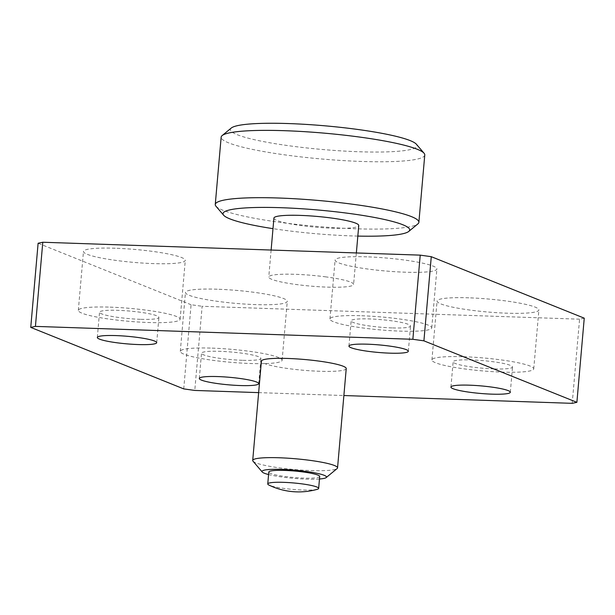 <?xml version="1.0" encoding="UTF-8"?>
<svg xmlns="http://www.w3.org/2000/svg" width="615" height="615" viewBox="0 0 615 615"><rect width="100%" height="100%" fill="white"/><g stroke="black" fill="none" stroke-linecap="round" stroke-linejoin="round"><path stroke-width="0.46" stroke-dasharray="3.08 2.31" d="M317.255 489.317A25.546 3.244 5 0 1 317.048 489.371A25.546 3.244 5 0 1 292.609 489.386A25.546 3.244 5 0 1 268.97 485.089M319.7 476.487A25.546 3.244 5 0 1 293.962 477.494A25.546 3.244 5 0 1 268.793 472.036M253.003 461.173A42.581 5.412 -175 0 0 280.279 467.977A42.581 5.412 -175 0 0 337.143 468.538M346.237 368.577A42.581 5.412 5 0 1 303.349 370.253A42.581 5.412 5 0 1 261.398 361.151M326.035 276.904A42.581 5.412 -175 0 0 268.763 277.004A42.581 5.412 -175 0 0 310.713 286.106A42.581 5.412 -175 0 0 353.602 284.422A42.581 5.412 -175 0 0 326.035 276.904M273.913 218.094A42.581 5.412 -175 0 0 301.481 225.613A42.581 5.412 -175 0 0 358.753 225.521M424.773 154.972A102.198 12.984 5 0 1 287.313 155.211A102.198 12.984 5 0 1 221.154 137.16M231.278 128.035A93.68 11.9 -175 0 0 291.018 146.032A93.68 11.9 -175 0 0 416.386 144.233M215.957 206.217A102.198 12.984 -175 0 0 281.424 222.53A102.198 12.984 -175 0 0 417.893 223.883M357.83 236.083A93.68 11.9 5 0 1 283.653 230.187A93.68 11.9 5 0 1 272.991 228.657M319.477 479A32.364 4.113 5 0 1 282.962 477.155A32.364 4.113 5 0 1 268.578 474.549M572.211 403.34L579.576 319.185L584.25 318.17M579.576 319.185L202.143 306.285L194.778 390.44M183.724 388.888L191.088 304.74L202.143 306.285M191.088 304.74L38.115 243.248M115.259 248.229A51.099 6.496 -175 0 0 83.471 251.466A51.099 6.496 -175 0 0 153.496 263.604A51.099 6.496 -175 0 0 185.284 260.368A51.099 6.496 -175 0 0 115.259 248.229M217.241 289.219A51.099 6.496 -175 0 0 185.461 292.456A51.099 6.496 -175 0 0 255.486 304.594A51.099 6.496 -175 0 0 287.267 301.358A51.099 6.496 -175 0 0 217.241 289.219M366.878 256.832A51.099 6.496 -175 0 0 335.098 260.06A51.099 6.496 -175 0 0 405.124 272.199A51.099 6.496 -175 0 0 436.904 268.97A51.099 6.496 -175 0 0 366.878 256.832M468.861 297.821A51.099 6.496 -175 0 0 437.08 301.05A51.099 6.496 -175 0 0 507.106 313.196A51.099 6.496 -175 0 0 538.886 309.96A51.099 6.496 -175 0 0 468.861 297.821M110.1 307.139A51.099 6.496 5 0 1 180.126 319.277A51.099 6.496 5 0 1 148.346 322.506A51.099 6.496 5 0 1 78.32 310.367A51.099 6.496 5 0 1 110.1 307.139M140.381 319.308A29.804 3.79 5 0 1 99.53 312.228A29.804 3.79 5 0 1 129.557 311.052A29.804 3.79 5 0 1 158.916 317.425A29.804 3.79 5 0 1 140.381 319.308M212.083 348.128A51.099 6.496 5 0 1 282.116 360.267A51.099 6.496 5 0 1 250.328 363.503A51.099 6.496 5 0 1 180.303 351.357A51.099 6.496 5 0 1 212.083 348.128M242.364 360.298A29.804 3.79 5 0 1 201.512 353.218A29.804 3.79 5 0 1 231.54 352.041A29.804 3.79 5 0 1 260.906 358.414A29.804 3.79 5 0 1 242.364 360.298M361.728 315.741A51.099 6.496 5 0 1 431.753 327.88A51.099 6.496 5 0 1 399.965 331.108A51.099 6.496 5 0 1 329.94 318.97A51.099 6.496 5 0 1 361.728 315.741M392.001 327.91A29.804 3.79 5 0 1 351.15 320.822A29.804 3.79 5 0 1 381.177 319.654A29.804 3.79 5 0 1 410.543 326.019A29.804 3.79 5 0 1 392.001 327.91M463.71 356.731A51.099 6.496 5 0 1 533.735 368.869A51.099 6.496 5 0 1 501.955 372.098A51.099 6.496 5 0 1 431.93 359.96A51.099 6.496 5 0 1 463.71 356.731M493.983 368.9A29.804 3.79 5 0 1 453.14 361.82A29.804 3.79 5 0 1 483.159 360.644A29.804 3.79 5 0 1 512.526 367.009A29.804 3.79 5 0 1 493.983 368.9M258.646 392.624L343.877 395.537M271.123 250.044L268.763 277.004M356.354 252.957L353.602 284.422M180.126 319.277L185.284 260.368M78.32 310.367L83.471 251.466M156.71 342.67L158.916 317.425M97.324 337.474L99.53 312.228M282.116 360.267L287.267 301.358M180.303 351.357L185.461 292.456M258.692 383.66L260.906 358.414M199.306 378.463L201.512 353.218M431.753 327.88L436.904 268.97M329.94 318.97L335.098 260.06M408.329 351.265L410.543 326.019M348.943 346.068L351.15 320.822M533.735 368.869L538.886 309.96M431.93 359.96L437.08 301.05M510.319 392.255L512.526 367.009M450.926 387.066L453.14 361.82"/><path stroke-width="0.92" d="M268.97 485.089A25.546 3.244 5 0 1 267.756 483.951A25.546 3.244 5 0 1 302.119 483.897A25.546 3.244 5 0 1 318.655 488.41A25.546 3.244 5 0 1 317.255 489.317A68.134 68.134 0 0 1 268.97 485.089M267.756 483.951L268.793 472.036A25.546 3.244 5 0 1 270.408 471.067A25.546 3.244 5 0 1 303.157 471.974A25.546 3.244 5 0 1 319.7 476.487L318.655 488.41M326.173 477.586L337.143 468.538A42.581 5.412 -175 0 0 337.55 467.877A42.581 5.412 -175 0 0 309.983 460.358A42.581 5.412 -175 0 0 252.711 460.451A42.581 5.412 -175 0 0 253.003 461.173L262.228 471.989A32.364 4.113 5 0 1 294.608 470.168A32.364 4.113 5 0 1 326.173 477.586A32.364 4.113 5 0 1 319.477 479M252.711 460.451L261.398 361.151A42.581 5.412 5 0 1 318.67 361.059A42.581 5.412 5 0 1 346.237 368.577L337.55 467.877M356.354 252.957L358.753 225.521A42.581 5.412 -175 0 0 331.193 217.994A42.581 5.412 -175 0 0 273.913 218.094L271.123 250.044M215.265 204.48L221.154 137.16A102.198 12.984 5 0 1 222.138 135.577A102.198 12.984 5 0 1 358.614 136.93A102.198 12.984 5 0 1 424.073 153.243A102.198 12.984 5 0 1 424.773 154.972L418.877 222.299A102.198 12.984 -175 0 0 352.726 204.249A102.198 12.984 -175 0 0 215.265 204.48A102.198 12.984 -175 0 0 215.957 206.217L223.645 215.227A93.68 11.9 5 0 1 317.371 209.946A93.68 11.9 5 0 1 408.76 231.425A93.68 11.9 5 0 1 357.83 236.083M424.073 153.243L416.386 144.233A93.68 11.9 -175 0 0 324.735 125.798A93.68 11.9 -175 0 0 231.278 128.035L222.138 135.577M408.76 231.425L417.893 223.883A102.198 12.984 -175 0 0 418.877 222.299M272.991 228.657A93.68 11.9 5 0 1 223.645 215.227M268.578 474.549A32.364 4.113 5 0 1 262.228 471.989M576.885 402.325L423.912 340.841L431.276 256.686L584.25 318.17L576.885 402.325L572.211 403.34L343.877 395.537M30.75 327.403L35.424 326.388L42.789 242.241L38.115 243.248L30.75 327.403L183.724 388.888L194.778 390.44L258.646 392.624M42.789 242.241L420.222 255.14L412.857 339.288L423.912 340.841M431.276 256.686L420.222 255.14M138.167 344.554A29.804 3.79 5 0 1 97.324 337.474A29.804 3.79 5 0 1 127.343 336.297A29.804 3.79 5 0 1 156.71 342.67A29.804 3.79 5 0 1 138.167 344.554M240.157 385.543A29.804 3.79 5 0 1 199.306 378.463A29.804 3.79 5 0 1 229.334 377.287A29.804 3.79 5 0 1 258.692 383.66A29.804 3.79 5 0 1 240.157 385.543M389.795 353.156A29.804 3.79 5 0 1 348.943 346.068A29.804 3.79 5 0 1 378.971 344.9A29.804 3.79 5 0 1 408.329 351.265A29.804 3.79 5 0 1 389.795 353.156M491.777 394.146A29.804 3.79 5 0 1 450.926 387.066A29.804 3.79 5 0 1 480.953 385.889A29.804 3.79 5 0 1 510.319 392.255A29.804 3.79 5 0 1 491.777 394.146M412.857 339.288L35.424 326.388"/></g></svg>
